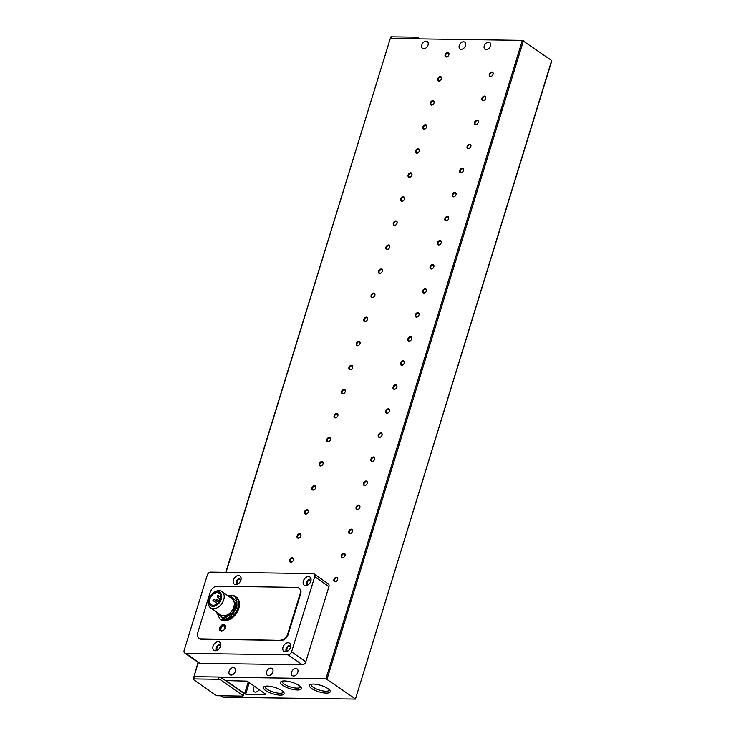 <?xml version="1.0" encoding="UTF-8"?>
<svg xmlns="http://www.w3.org/2000/svg" width="736" height="736" viewBox="0 0 736 736"><rect width="100%" height="100%" fill="white"/><g stroke="black" fill="none" stroke-linecap="round" stroke-linejoin="round"><path stroke-width="1.1" d="M259.155 689.531A4.131 2.852 125 0 1 255.374 692.107A4.131 2.852 125 0 1 254.159 691.73A4.131 2.852 125 0 1 254.527 686.283M268.557 675.62A4.131 2.852 125 0 1 267.343 675.243A4.131 2.852 125 0 1 266.92 671.002A4.131 2.852 125 0 1 270.876 668.104A4.131 2.852 125 0 1 272.09 668.481A4.131 2.852 125 0 1 272.513 672.722A4.131 2.852 125 0 1 268.557 675.62M293.544 675.988A4.131 2.852 125 0 1 292.321 675.611A4.131 2.852 125 0 1 291.898 671.361A4.131 2.852 125 0 1 295.854 668.472A4.131 2.852 125 0 1 297.068 668.84A4.131 2.852 125 0 1 297.491 673.09A4.131 2.852 125 0 1 293.544 675.988M461.242 49.284A4.131 2.852 125 0 1 460.028 48.916A4.131 2.852 125 0 1 459.604 44.666A4.131 2.852 125 0 1 463.56 41.768A4.131 2.852 125 0 1 464.775 42.145A4.131 2.852 125 0 1 465.198 46.396A4.131 2.852 125 0 1 461.242 49.284M486.229 49.652A4.131 2.852 125 0 1 485.006 49.275A4.131 2.852 125 0 1 484.582 45.034A4.131 2.852 125 0 1 488.538 42.136A4.131 2.852 125 0 1 489.753 42.513A4.131 2.852 125 0 1 490.176 46.754A4.131 2.852 125 0 1 486.229 49.652M280.232 695.124A10.874 3.34 17.1 0 1 267.343 691.573A10.874 3.34 17.1 0 1 264.261 686.55A10.874 3.34 17.1 0 1 267.343 686.09A10.874 3.34 17.1 0 1 283.94 692.604A10.874 3.34 17.1 0 1 280.232 695.124M265.3 686.237A9.458 2.907 -162.9 0 0 265.135 686.541A9.458 2.907 -162.9 0 0 269.827 690.773A9.458 2.907 -162.9 0 0 279.79 693.257A9.458 2.907 -162.9 0 0 283.222 692.107A9.458 2.907 -162.9 0 0 283.259 691.766M326.278 693.11A10.874 3.34 17.1 0 1 313.398 689.558A10.874 3.34 17.1 0 1 310.316 684.535A10.874 3.34 17.1 0 1 313.389 684.075A10.874 3.34 17.1 0 1 329.995 690.589A10.874 3.34 17.1 0 1 326.278 693.11M311.346 684.222A9.458 2.907 -162.9 0 0 311.19 684.526A9.458 2.907 -162.9 0 0 315.873 688.758A9.458 2.907 -162.9 0 0 325.836 691.233A9.458 2.907 -162.9 0 0 329.277 690.092A9.458 2.907 -162.9 0 0 329.314 689.752M297.381 690A10.874 3.34 17.1 0 1 284.492 686.44A10.874 3.34 17.1 0 1 281.41 681.416A10.874 3.34 17.1 0 1 284.492 680.956A10.874 3.34 17.1 0 1 301.088 687.47A10.874 3.34 17.1 0 1 297.381 690M282.449 681.104A9.458 2.907 -162.9 0 0 282.284 681.407A9.458 2.907 -162.9 0 0 286.976 685.648A9.458 2.907 -162.9 0 0 296.93 688.123A9.458 2.907 -162.9 0 0 300.371 686.973A9.458 2.907 -162.9 0 0 300.408 686.633M231.086 675.068A4.131 2.852 125 0 1 229.862 674.7A4.131 2.852 125 0 1 229.448 670.45A4.131 2.852 125 0 1 233.395 667.552A4.131 2.852 125 0 1 234.609 667.929A4.131 2.852 125 0 1 235.032 672.18A4.131 2.852 125 0 1 231.086 675.068M423.77 48.742A4.131 2.852 125 0 1 422.547 48.364A4.131 2.852 125 0 1 422.133 44.114A4.131 2.852 125 0 1 426.08 41.216A4.131 2.852 125 0 1 427.294 41.593A4.131 2.852 125 0 1 427.717 45.844A4.131 2.852 125 0 1 423.77 48.742M337.493 579.95A2.033 1.408 -55 0 0 337.557 579.756A2.033 1.408 -55 0 0 337.189 578.073A2.033 1.408 -55 0 0 336.591 577.889A2.033 1.408 -55 0 0 334.484 579.71A2.033 1.408 -55 0 0 334.852 581.403A2.033 1.408 -55 0 0 335.45 581.587A2.033 1.408 -55 0 0 336.72 581.044M333.886 579.526A2.484 1.711 125 0 1 336.453 577.3A2.484 1.711 125 0 1 337.631 579.582A2.484 1.711 125 0 1 337.52 579.876A2.484 1.711 125 0 1 336.665 581.1A2.484 1.711 125 0 1 334.429 581.642A2.484 1.711 125 0 1 333.886 579.526M344.899 555.882A2.033 1.408 -55 0 0 344.963 555.698A2.033 1.408 -55 0 0 344.595 554.015A2.033 1.408 -55 0 0 343.997 553.831A2.033 1.408 -55 0 0 341.89 555.652A2.033 1.408 -55 0 0 342.258 557.336A2.033 1.408 -55 0 0 342.856 557.529A2.033 1.408 -55 0 0 344.126 556.986M341.283 555.459A2.484 1.711 125 0 1 343.85 553.233A2.484 1.711 125 0 1 345.037 555.514A2.484 1.711 125 0 1 344.926 555.818A2.484 1.711 125 0 1 344.071 557.042A2.484 1.711 125 0 1 341.835 557.584A2.484 1.711 125 0 1 341.283 555.459M352.296 531.824A2.033 1.408 -55 0 0 352.36 531.64A2.033 1.408 -55 0 0 351.992 529.948A2.033 1.408 -55 0 0 351.394 529.764A2.033 1.408 -55 0 0 349.287 531.594A2.033 1.408 -55 0 0 349.655 533.278A2.033 1.408 -55 0 0 350.253 533.462A2.033 1.408 -55 0 0 351.523 532.928M348.689 531.401A2.484 1.711 125 0 1 351.256 529.175A2.484 1.711 125 0 1 352.434 531.456A2.484 1.711 125 0 1 352.323 531.76A2.484 1.711 125 0 1 351.468 532.974A2.484 1.711 125 0 1 349.232 533.517A2.484 1.711 125 0 1 348.689 531.401M359.702 507.766A2.033 1.408 -55 0 0 359.766 507.573A2.033 1.408 -55 0 0 359.398 505.89A2.033 1.408 -55 0 0 358.8 505.706A2.033 1.408 -55 0 0 356.693 507.536A2.033 1.408 -55 0 0 357.061 509.22A2.033 1.408 -55 0 0 357.659 509.404A2.033 1.408 -55 0 0 358.929 508.87M356.086 507.343A2.484 1.711 125 0 1 358.653 505.117A2.484 1.711 125 0 1 359.84 507.398A2.484 1.711 125 0 1 359.729 507.702A2.484 1.711 125 0 1 358.874 508.916A2.484 1.711 125 0 1 356.638 509.459A2.484 1.711 125 0 1 356.086 507.343M367.098 483.699A2.033 1.408 -55 0 0 367.163 483.515A2.033 1.408 -55 0 0 366.795 481.832A2.033 1.408 -55 0 0 366.197 481.648A2.033 1.408 -55 0 0 364.09 483.469A2.033 1.408 -55 0 0 364.467 485.162A2.033 1.408 -55 0 0 365.065 485.346A2.033 1.408 -55 0 0 366.326 484.803M363.492 483.276A2.484 1.711 125 0 1 366.059 481.05A2.484 1.711 125 0 1 367.236 483.331A2.484 1.711 125 0 1 367.126 483.635A2.484 1.711 125 0 1 366.28 484.858A2.484 1.711 125 0 1 364.035 485.401A2.484 1.711 125 0 1 363.492 483.276M374.504 459.641A2.033 1.408 -55 0 0 374.569 459.457A2.033 1.408 -55 0 0 374.201 457.764A2.033 1.408 -55 0 0 373.603 457.58A2.033 1.408 -55 0 0 371.496 459.411A2.033 1.408 -55 0 0 371.864 461.095A2.033 1.408 -55 0 0 372.462 461.279A2.033 1.408 -55 0 0 373.732 460.745M370.898 459.218A2.484 1.711 125 0 1 373.465 456.992A2.484 1.711 125 0 1 374.642 459.273A2.484 1.711 125 0 1 374.532 459.577A2.484 1.711 125 0 1 373.676 460.791A2.484 1.711 125 0 1 371.441 461.343A2.484 1.711 125 0 1 370.898 459.218M381.901 435.583A2.033 1.408 -55 0 0 381.966 435.399A2.033 1.408 -55 0 0 381.598 433.706A2.033 1.408 -55 0 0 381 433.522A2.033 1.408 -55 0 0 378.902 435.353A2.033 1.408 -55 0 0 379.27 437.037A2.033 1.408 -55 0 0 379.868 437.221A2.033 1.408 -55 0 0 381.128 436.687M378.295 435.16A2.484 1.711 125 0 1 380.862 432.934A2.484 1.711 125 0 1 382.039 435.215A2.484 1.711 125 0 1 381.938 435.519A2.484 1.711 125 0 1 381.082 436.733A2.484 1.711 125 0 1 378.847 437.276A2.484 1.711 125 0 1 378.295 435.16M389.307 411.525A2.033 1.408 -55 0 0 389.372 411.332A2.033 1.408 -55 0 0 389.004 409.648A2.033 1.408 -55 0 0 388.406 409.464A2.033 1.408 -55 0 0 386.299 411.286A2.033 1.408 -55 0 0 386.667 412.979A2.033 1.408 -55 0 0 387.265 413.163A2.033 1.408 -55 0 0 388.534 412.62M385.701 411.102A2.484 1.711 125 0 1 388.268 408.866A2.484 1.711 125 0 1 389.445 411.157A2.484 1.711 125 0 1 389.335 411.452A2.484 1.711 125 0 1 388.479 412.675A2.484 1.711 125 0 1 386.244 413.218A2.484 1.711 125 0 1 385.701 411.102M396.713 387.458A2.033 1.408 -55 0 0 396.778 387.274A2.033 1.408 -55 0 0 396.41 385.59A2.033 1.408 -55 0 0 395.812 385.397A2.033 1.408 -55 0 0 393.705 387.228A2.033 1.408 -55 0 0 394.073 388.912A2.033 1.408 -55 0 0 394.671 389.096A2.033 1.408 -55 0 0 395.94 388.562M393.098 387.035A2.484 1.711 125 0 1 395.664 384.808A2.484 1.711 125 0 1 396.851 387.09A2.484 1.711 125 0 1 396.741 387.394A2.484 1.711 125 0 1 395.885 388.608A2.484 1.711 125 0 1 393.65 389.16A2.484 1.711 125 0 1 393.098 387.035M404.11 363.4A2.033 1.408 -55 0 0 404.174 363.216A2.033 1.408 -55 0 0 403.806 361.523A2.033 1.408 -55 0 0 403.208 361.339A2.033 1.408 -55 0 0 401.102 363.17A2.033 1.408 -55 0 0 401.47 364.854A2.033 1.408 -55 0 0 402.068 365.038A2.033 1.408 -55 0 0 403.337 364.504M400.504 362.977A2.484 1.711 125 0 1 403.07 360.75A2.484 1.711 125 0 1 404.248 363.032A2.484 1.711 125 0 1 404.138 363.336A2.484 1.711 125 0 1 403.282 364.55A2.484 1.711 125 0 1 401.046 365.093A2.484 1.711 125 0 1 400.504 362.977M411.516 339.342A2.033 1.408 -55 0 0 411.58 339.149A2.033 1.408 -55 0 0 411.212 337.465A2.033 1.408 -55 0 0 410.614 337.281A2.033 1.408 -55 0 0 408.508 339.103A2.033 1.408 -55 0 0 408.876 340.796A2.033 1.408 -55 0 0 409.474 340.98A2.033 1.408 -55 0 0 410.743 340.437M407.9 338.919A2.484 1.711 125 0 1 410.467 336.683A2.484 1.711 125 0 1 411.654 338.974A2.484 1.711 125 0 1 411.544 339.268A2.484 1.711 125 0 1 410.688 340.492A2.484 1.711 125 0 1 408.452 341.035A2.484 1.711 125 0 1 407.9 338.919M418.913 315.275A2.033 1.408 -55 0 0 418.977 315.091A2.033 1.408 -55 0 0 418.609 313.407A2.033 1.408 -55 0 0 418.011 313.223A2.033 1.408 -55 0 0 415.904 315.045A2.033 1.408 -55 0 0 416.282 316.728A2.033 1.408 -55 0 0 416.88 316.922A2.033 1.408 -55 0 0 418.14 316.379M415.306 314.852A2.484 1.711 125 0 1 417.873 312.625A2.484 1.711 125 0 1 419.051 314.907A2.484 1.711 125 0 1 418.94 315.21A2.484 1.711 125 0 1 418.094 316.425A2.484 1.711 125 0 1 415.849 316.977A2.484 1.711 125 0 1 415.306 314.852M426.319 291.217A2.033 1.408 -55 0 0 426.383 291.033A2.033 1.408 -55 0 0 426.015 289.34A2.033 1.408 -55 0 0 425.417 289.156A2.033 1.408 -55 0 0 423.31 290.987A2.033 1.408 -55 0 0 423.678 292.67A2.033 1.408 -55 0 0 424.276 292.854A2.033 1.408 -55 0 0 425.546 292.321M422.712 290.794A2.484 1.711 125 0 1 425.279 288.567A2.484 1.711 125 0 1 426.457 290.849A2.484 1.711 125 0 1 426.346 291.152A2.484 1.711 125 0 1 425.491 292.367A2.484 1.711 125 0 1 423.255 292.91A2.484 1.711 125 0 1 422.712 290.794M433.716 267.159A2.033 1.408 -55 0 0 433.789 266.966A2.033 1.408 -55 0 0 433.412 265.282A2.033 1.408 -55 0 0 432.814 265.098A2.033 1.408 -55 0 0 430.716 266.929A2.033 1.408 -55 0 0 431.084 268.612A2.033 1.408 -55 0 0 431.682 268.796A2.033 1.408 -55 0 0 432.943 268.254M430.109 266.736A2.484 1.711 125 0 1 432.676 264.509A2.484 1.711 125 0 1 433.854 266.791A2.484 1.711 125 0 1 433.752 267.094A2.484 1.711 125 0 1 432.897 268.309A2.484 1.711 125 0 1 430.661 268.852A2.484 1.711 125 0 1 430.109 266.736M441.122 243.092A2.033 1.408 -55 0 0 441.186 242.908A2.033 1.408 -55 0 0 440.818 241.224A2.033 1.408 -55 0 0 440.22 241.04A2.033 1.408 -55 0 0 438.113 242.862A2.033 1.408 -55 0 0 438.481 244.554A2.033 1.408 -55 0 0 439.079 244.738A2.033 1.408 -55 0 0 440.349 244.196M437.515 242.668A2.484 1.711 125 0 1 440.082 240.442A2.484 1.711 125 0 1 441.26 242.724A2.484 1.711 125 0 1 441.149 243.027A2.484 1.711 125 0 1 440.294 244.251A2.484 1.711 125 0 1 438.058 244.794A2.484 1.711 125 0 1 437.515 242.668M448.528 219.034A2.033 1.408 -55 0 0 448.592 218.85A2.033 1.408 -55 0 0 448.224 217.157A2.033 1.408 -55 0 0 447.626 216.973A2.033 1.408 -55 0 0 445.519 218.804A2.033 1.408 -55 0 0 445.887 220.487A2.033 1.408 -55 0 0 446.485 220.671A2.033 1.408 -55 0 0 447.755 220.138M444.912 218.61A2.484 1.711 125 0 1 447.479 216.384A2.484 1.711 125 0 1 448.666 218.666A2.484 1.711 125 0 1 448.555 218.969A2.484 1.711 125 0 1 447.7 220.184A2.484 1.711 125 0 1 445.464 220.736A2.484 1.711 125 0 1 444.912 218.61M455.924 194.976A2.033 1.408 -55 0 0 455.989 194.782A2.033 1.408 -55 0 0 455.621 193.099A2.033 1.408 -55 0 0 455.023 192.915A2.033 1.408 -55 0 0 452.916 194.746A2.033 1.408 -55 0 0 453.284 196.429A2.033 1.408 -55 0 0 453.882 196.613A2.033 1.408 -55 0 0 455.152 196.08M452.318 194.552A2.484 1.711 125 0 1 454.885 192.326A2.484 1.711 125 0 1 456.062 194.608A2.484 1.711 125 0 1 455.952 194.911A2.484 1.711 125 0 1 455.096 196.126A2.484 1.711 125 0 1 452.861 196.668A2.484 1.711 125 0 1 452.318 194.552M463.33 170.908A2.033 1.408 -55 0 0 463.395 170.724A2.033 1.408 -55 0 0 463.027 169.041A2.033 1.408 -55 0 0 462.429 168.857A2.033 1.408 -55 0 0 460.322 170.678A2.033 1.408 -55 0 0 460.69 172.371A2.033 1.408 -55 0 0 461.288 172.555A2.033 1.408 -55 0 0 462.558 172.012M459.715 170.494A2.484 1.711 125 0 1 462.282 168.259A2.484 1.711 125 0 1 463.468 170.55A2.484 1.711 125 0 1 463.358 170.844A2.484 1.711 125 0 1 462.502 172.068A2.484 1.711 125 0 1 460.267 172.61A2.484 1.711 125 0 1 459.715 170.494M470.727 146.85A2.033 1.408 -55 0 0 470.792 146.666A2.033 1.408 -55 0 0 470.424 144.983A2.033 1.408 -55 0 0 469.826 144.79A2.033 1.408 -55 0 0 467.719 146.62A2.033 1.408 -55 0 0 468.096 148.304A2.033 1.408 -55 0 0 468.694 148.488A2.033 1.408 -55 0 0 469.954 147.954M467.121 146.427A2.484 1.711 125 0 1 469.688 144.201A2.484 1.711 125 0 1 470.865 146.482A2.484 1.711 125 0 1 470.755 146.786A2.484 1.711 125 0 1 469.908 148A2.484 1.711 125 0 1 467.664 148.552A2.484 1.711 125 0 1 467.121 146.427M478.133 122.792A2.033 1.408 -55 0 0 478.198 122.608A2.033 1.408 -55 0 0 477.83 120.916A2.033 1.408 -55 0 0 477.232 120.732A2.033 1.408 -55 0 0 475.125 122.562A2.033 1.408 -55 0 0 475.493 124.246A2.033 1.408 -55 0 0 476.091 124.43A2.033 1.408 -55 0 0 477.36 123.896M474.527 122.369A2.484 1.711 125 0 1 477.094 120.143A2.484 1.711 125 0 1 478.271 122.424A2.484 1.711 125 0 1 478.161 122.728A2.484 1.711 125 0 1 477.305 123.942A2.484 1.711 125 0 1 475.07 124.485A2.484 1.711 125 0 1 474.527 122.369M485.53 98.734A2.033 1.408 -55 0 0 485.604 98.541A2.033 1.408 -55 0 0 485.226 96.858A2.033 1.408 -55 0 0 484.628 96.674A2.033 1.408 -55 0 0 482.531 98.495A2.033 1.408 -55 0 0 482.899 100.188A2.033 1.408 -55 0 0 483.497 100.372A2.033 1.408 -55 0 0 484.757 99.829M481.924 98.311A2.484 1.711 125 0 1 484.49 96.076A2.484 1.711 125 0 1 485.668 98.366A2.484 1.711 125 0 1 485.567 98.661A2.484 1.711 125 0 1 484.711 99.884A2.484 1.711 125 0 1 482.476 100.427A2.484 1.711 125 0 1 481.924 98.311M492.936 74.667A2.033 1.408 -55 0 0 493 74.483A2.033 1.408 -55 0 0 492.632 72.8A2.033 1.408 -55 0 0 492.034 72.616A2.033 1.408 -55 0 0 489.928 74.437A2.033 1.408 -55 0 0 490.296 76.121A2.033 1.408 -55 0 0 490.894 76.305A2.033 1.408 -55 0 0 492.163 75.771M489.33 74.244A2.484 1.711 125 0 1 491.896 72.018A2.484 1.711 125 0 1 493.074 74.299A2.484 1.711 125 0 1 492.964 74.603A2.484 1.711 125 0 1 492.108 75.817A2.484 1.711 125 0 1 489.872 76.369A2.484 1.711 125 0 1 489.33 74.244M293.305 560.418A2.033 1.408 -55 0 0 293.37 560.234A2.033 1.408 -55 0 0 293.002 558.541A2.033 1.408 -55 0 0 292.404 558.357A2.033 1.408 -55 0 0 290.306 560.188A2.033 1.408 -55 0 0 290.674 561.872A2.033 1.408 -55 0 0 291.272 562.056A2.033 1.408 -55 0 0 292.532 561.522M289.699 559.995A2.484 1.711 125 0 1 292.266 557.768A2.484 1.711 125 0 1 293.443 560.05A2.484 1.711 125 0 1 293.342 560.354A2.484 1.711 125 0 1 292.486 561.568A2.484 1.711 125 0 1 290.251 562.111A2.484 1.711 125 0 1 289.699 559.995M300.711 536.36A2.033 1.408 -55 0 0 300.776 536.167A2.033 1.408 -55 0 0 300.408 534.483A2.033 1.408 -55 0 0 299.81 534.299A2.033 1.408 -55 0 0 297.703 536.121A2.033 1.408 -55 0 0 298.071 537.814A2.033 1.408 -55 0 0 298.669 537.998A2.033 1.408 -55 0 0 299.938 537.455M297.105 535.937A2.484 1.711 125 0 1 299.672 533.701A2.484 1.711 125 0 1 300.849 535.992A2.484 1.711 125 0 1 300.739 536.286A2.484 1.711 125 0 1 299.883 537.51A2.484 1.711 125 0 1 297.648 538.053A2.484 1.711 125 0 1 297.105 535.937M308.117 512.293A2.033 1.408 -55 0 0 308.182 512.109A2.033 1.408 -55 0 0 307.814 510.425A2.033 1.408 -55 0 0 307.216 510.241A2.033 1.408 -55 0 0 305.109 512.063A2.033 1.408 -55 0 0 305.477 513.746A2.033 1.408 -55 0 0 306.075 513.93A2.033 1.408 -55 0 0 307.344 513.397M304.502 511.87A2.484 1.711 125 0 1 307.068 509.643A2.484 1.711 125 0 1 308.255 511.925A2.484 1.711 125 0 1 308.145 512.228A2.484 1.711 125 0 1 307.289 513.443A2.484 1.711 125 0 1 305.054 513.995A2.484 1.711 125 0 1 304.502 511.87M315.514 488.235A2.033 1.408 -55 0 0 315.578 488.051A2.033 1.408 -55 0 0 315.21 486.358A2.033 1.408 -55 0 0 314.612 486.174A2.033 1.408 -55 0 0 312.506 488.005A2.033 1.408 -55 0 0 312.874 489.688A2.033 1.408 -55 0 0 313.472 489.872A2.033 1.408 -55 0 0 314.741 489.339M311.908 487.812A2.484 1.711 125 0 1 314.474 485.585A2.484 1.711 125 0 1 315.652 487.867A2.484 1.711 125 0 1 315.542 488.17A2.484 1.711 125 0 1 314.686 489.385A2.484 1.711 125 0 1 312.45 489.928A2.484 1.711 125 0 1 311.908 487.812M322.92 464.177A2.033 1.408 -55 0 0 322.984 463.984A2.033 1.408 -55 0 0 322.616 462.3A2.033 1.408 -55 0 0 322.018 462.116A2.033 1.408 -55 0 0 319.912 463.938A2.033 1.408 -55 0 0 320.28 465.63A2.033 1.408 -55 0 0 320.878 465.814A2.033 1.408 -55 0 0 322.147 465.272M319.304 463.754A2.484 1.711 125 0 1 321.871 461.527A2.484 1.711 125 0 1 323.058 463.809A2.484 1.711 125 0 1 322.948 464.103A2.484 1.711 125 0 1 322.092 465.327A2.484 1.711 125 0 1 319.856 465.87A2.484 1.711 125 0 1 319.304 463.754M330.317 440.11A2.033 1.408 -55 0 0 330.381 439.926A2.033 1.408 -55 0 0 330.013 438.242A2.033 1.408 -55 0 0 329.415 438.058A2.033 1.408 -55 0 0 327.308 439.88A2.033 1.408 -55 0 0 327.686 441.563A2.033 1.408 -55 0 0 328.284 441.756A2.033 1.408 -55 0 0 329.544 441.214M326.71 439.686A2.484 1.711 125 0 1 329.277 437.46A2.484 1.711 125 0 1 330.455 439.742A2.484 1.711 125 0 1 330.344 440.045A2.484 1.711 125 0 1 329.498 441.26A2.484 1.711 125 0 1 327.253 441.812A2.484 1.711 125 0 1 326.71 439.686M337.723 416.052A2.033 1.408 -55 0 0 337.787 415.868A2.033 1.408 -55 0 0 337.419 414.175A2.033 1.408 -55 0 0 336.821 413.991A2.033 1.408 -55 0 0 334.714 415.822A2.033 1.408 -55 0 0 335.082 417.505A2.033 1.408 -55 0 0 335.68 417.689A2.033 1.408 -55 0 0 336.95 417.156M334.116 415.628A2.484 1.711 125 0 1 336.683 413.402A2.484 1.711 125 0 1 337.861 415.684A2.484 1.711 125 0 1 337.75 415.987A2.484 1.711 125 0 1 336.895 417.202A2.484 1.711 125 0 1 334.659 417.744A2.484 1.711 125 0 1 334.116 415.628M345.12 391.994A2.033 1.408 -55 0 0 345.184 391.8A2.033 1.408 -55 0 0 344.816 390.117A2.033 1.408 -55 0 0 344.218 389.933A2.033 1.408 -55 0 0 342.12 391.764A2.033 1.408 -55 0 0 342.488 393.447A2.033 1.408 -55 0 0 343.086 393.631A2.033 1.408 -55 0 0 344.347 393.098M341.513 391.57A2.484 1.711 125 0 1 344.08 389.344A2.484 1.711 125 0 1 345.258 391.626A2.484 1.711 125 0 1 345.156 391.929A2.484 1.711 125 0 1 344.301 393.144A2.484 1.711 125 0 1 342.065 393.686A2.484 1.711 125 0 1 341.513 391.57M352.526 367.926A2.033 1.408 -55 0 0 352.59 367.742A2.033 1.408 -55 0 0 352.222 366.059A2.033 1.408 -55 0 0 351.624 365.875A2.033 1.408 -55 0 0 349.517 367.696A2.033 1.408 -55 0 0 349.885 369.389A2.033 1.408 -55 0 0 350.483 369.573A2.033 1.408 -55 0 0 351.753 369.03M348.919 367.503A2.484 1.711 125 0 1 351.486 365.277A2.484 1.711 125 0 1 352.664 367.558A2.484 1.711 125 0 1 352.553 367.862A2.484 1.711 125 0 1 351.698 369.086A2.484 1.711 125 0 1 349.462 369.628A2.484 1.711 125 0 1 348.919 367.503M359.932 343.868A2.033 1.408 -55 0 0 359.996 343.684A2.033 1.408 -55 0 0 359.628 341.992A2.033 1.408 -55 0 0 359.03 341.808A2.033 1.408 -55 0 0 356.923 343.638A2.033 1.408 -55 0 0 357.291 345.322A2.033 1.408 -55 0 0 357.889 345.506A2.033 1.408 -55 0 0 359.159 344.972M356.316 343.445A2.484 1.711 125 0 1 358.883 341.219A2.484 1.711 125 0 1 360.07 343.5A2.484 1.711 125 0 1 359.959 343.804A2.484 1.711 125 0 1 359.104 345.018A2.484 1.711 125 0 1 356.868 345.57A2.484 1.711 125 0 1 356.316 343.445M367.328 319.81A2.033 1.408 -55 0 0 367.393 319.626A2.033 1.408 -55 0 0 367.025 317.934A2.033 1.408 -55 0 0 366.427 317.75A2.033 1.408 -55 0 0 364.32 319.58A2.033 1.408 -55 0 0 364.688 321.264A2.033 1.408 -55 0 0 365.286 321.448A2.033 1.408 -55 0 0 366.556 320.914M363.722 319.387A2.484 1.711 125 0 1 366.289 317.161A2.484 1.711 125 0 1 367.466 319.442A2.484 1.711 125 0 1 367.356 319.746A2.484 1.711 125 0 1 366.5 320.96A2.484 1.711 125 0 1 364.265 321.503A2.484 1.711 125 0 1 363.722 319.387M374.734 295.752A2.033 1.408 -55 0 0 374.799 295.559A2.033 1.408 -55 0 0 374.431 293.876A2.033 1.408 -55 0 0 373.833 293.692A2.033 1.408 -55 0 0 371.726 295.513A2.033 1.408 -55 0 0 372.094 297.206A2.033 1.408 -55 0 0 372.692 297.39A2.033 1.408 -55 0 0 373.962 296.847M371.119 295.329A2.484 1.711 125 0 1 373.686 293.094A2.484 1.711 125 0 1 374.872 295.384A2.484 1.711 125 0 1 374.762 295.679A2.484 1.711 125 0 1 373.906 296.902A2.484 1.711 125 0 1 371.671 297.445A2.484 1.711 125 0 1 371.119 295.329M382.131 271.685A2.033 1.408 -55 0 0 382.196 271.501A2.033 1.408 -55 0 0 381.828 269.818A2.033 1.408 -55 0 0 381.23 269.624A2.033 1.408 -55 0 0 379.123 271.455A2.033 1.408 -55 0 0 379.5 273.139A2.033 1.408 -55 0 0 380.098 273.323A2.033 1.408 -55 0 0 381.358 272.789M378.525 271.262A2.484 1.711 125 0 1 381.092 269.036A2.484 1.711 125 0 1 382.269 271.317A2.484 1.711 125 0 1 382.159 271.621A2.484 1.711 125 0 1 381.312 272.835A2.484 1.711 125 0 1 379.068 273.387A2.484 1.711 125 0 1 378.525 271.262M389.537 247.627A2.033 1.408 -55 0 0 389.602 247.443A2.033 1.408 -55 0 0 389.234 245.75A2.033 1.408 -55 0 0 388.636 245.566A2.033 1.408 -55 0 0 386.529 247.397A2.033 1.408 -55 0 0 386.897 249.081A2.033 1.408 -55 0 0 387.495 249.265A2.033 1.408 -55 0 0 388.764 248.731M385.931 247.204A2.484 1.711 125 0 1 388.498 244.978A2.484 1.711 125 0 1 389.675 247.259A2.484 1.711 125 0 1 389.565 247.563A2.484 1.711 125 0 1 388.709 248.777A2.484 1.711 125 0 1 386.474 249.32A2.484 1.711 125 0 1 385.931 247.204M396.934 223.569A2.033 1.408 -55 0 0 397.008 223.376A2.033 1.408 -55 0 0 396.63 221.692A2.033 1.408 -55 0 0 396.032 221.508A2.033 1.408 -55 0 0 393.935 223.33A2.033 1.408 -55 0 0 394.303 225.023A2.033 1.408 -55 0 0 394.901 225.207A2.033 1.408 -55 0 0 396.161 224.664M393.328 223.146A2.484 1.711 125 0 1 395.894 220.91A2.484 1.711 125 0 1 397.072 223.201A2.484 1.711 125 0 1 396.971 223.496A2.484 1.711 125 0 1 396.115 224.719A2.484 1.711 125 0 1 393.88 225.262A2.484 1.711 125 0 1 393.328 223.146M404.34 199.502A2.033 1.408 -55 0 0 404.404 199.318A2.033 1.408 -55 0 0 404.036 197.634A2.033 1.408 -55 0 0 403.438 197.45A2.033 1.408 -55 0 0 401.332 199.272A2.033 1.408 -55 0 0 401.7 200.956A2.033 1.408 -55 0 0 402.298 201.149A2.033 1.408 -55 0 0 403.567 200.606M400.734 199.079A2.484 1.711 125 0 1 403.3 196.852A2.484 1.711 125 0 1 404.478 199.134A2.484 1.711 125 0 1 404.368 199.438A2.484 1.711 125 0 1 403.512 200.652A2.484 1.711 125 0 1 401.276 201.204A2.484 1.711 125 0 1 400.734 199.079M411.746 175.444A2.033 1.408 -55 0 0 411.81 175.26A2.033 1.408 -55 0 0 411.442 173.567A2.033 1.408 -55 0 0 410.844 173.383A2.033 1.408 -55 0 0 408.738 175.214A2.033 1.408 -55 0 0 409.106 176.898A2.033 1.408 -55 0 0 409.704 177.082A2.033 1.408 -55 0 0 410.973 176.548M408.13 175.021A2.484 1.711 125 0 1 410.697 172.794A2.484 1.711 125 0 1 411.884 175.076A2.484 1.711 125 0 1 411.774 175.38A2.484 1.711 125 0 1 410.918 176.594A2.484 1.711 125 0 1 408.682 177.137A2.484 1.711 125 0 1 408.13 175.021M419.143 151.386A2.033 1.408 -55 0 0 419.207 151.193A2.033 1.408 -55 0 0 418.839 149.509A2.033 1.408 -55 0 0 418.241 149.325A2.033 1.408 -55 0 0 416.134 151.147A2.033 1.408 -55 0 0 416.502 152.84A2.033 1.408 -55 0 0 417.1 153.024A2.033 1.408 -55 0 0 418.37 152.481M415.536 150.963A2.484 1.711 125 0 1 418.103 148.736A2.484 1.711 125 0 1 419.281 151.018A2.484 1.711 125 0 1 419.17 151.312A2.484 1.711 125 0 1 418.315 152.536A2.484 1.711 125 0 1 416.079 153.079A2.484 1.711 125 0 1 415.536 150.963M426.549 127.319A2.033 1.408 -55 0 0 426.613 127.135A2.033 1.408 -55 0 0 426.245 125.451A2.033 1.408 -55 0 0 425.647 125.267A2.033 1.408 -55 0 0 423.54 127.089A2.033 1.408 -55 0 0 423.908 128.782A2.033 1.408 -55 0 0 424.506 128.966A2.033 1.408 -55 0 0 425.776 128.423M422.933 126.896A2.484 1.711 125 0 1 425.5 124.669A2.484 1.711 125 0 1 426.687 126.951A2.484 1.711 125 0 1 426.576 127.254A2.484 1.711 125 0 1 425.721 128.478A2.484 1.711 125 0 1 423.485 129.021A2.484 1.711 125 0 1 422.933 126.896M433.946 103.261A2.033 1.408 -55 0 0 434.01 103.077A2.033 1.408 -55 0 0 433.642 101.384A2.033 1.408 -55 0 0 433.044 101.2A2.033 1.408 -55 0 0 430.937 103.031A2.033 1.408 -55 0 0 431.314 104.714A2.033 1.408 -55 0 0 431.912 104.898A2.033 1.408 -55 0 0 433.173 104.365M430.339 102.838A2.484 1.711 125 0 1 432.906 100.611A2.484 1.711 125 0 1 434.084 102.893A2.484 1.711 125 0 1 433.973 103.196A2.484 1.711 125 0 1 433.127 104.411A2.484 1.711 125 0 1 430.882 104.954A2.484 1.711 125 0 1 430.339 102.838M441.352 79.203A2.033 1.408 -55 0 0 441.416 79.01A2.033 1.408 -55 0 0 441.048 77.326A2.033 1.408 -55 0 0 440.45 77.142A2.033 1.408 -55 0 0 438.343 78.973A2.033 1.408 -55 0 0 438.711 80.656A2.033 1.408 -55 0 0 439.309 80.84A2.033 1.408 -55 0 0 440.579 80.307M437.745 78.78A2.484 1.711 125 0 1 440.312 76.553A2.484 1.711 125 0 1 441.49 78.835A2.484 1.711 125 0 1 441.379 79.138A2.484 1.711 125 0 1 440.524 80.353A2.484 1.711 125 0 1 438.288 80.896A2.484 1.711 125 0 1 437.745 78.78M448.748 55.136A2.033 1.408 -55 0 0 448.822 54.952A2.033 1.408 -55 0 0 448.445 53.268A2.033 1.408 -55 0 0 447.847 53.084A2.033 1.408 -55 0 0 445.749 54.906A2.033 1.408 -55 0 0 446.117 56.598A2.033 1.408 -55 0 0 446.715 56.782A2.033 1.408 -55 0 0 447.976 56.24M445.142 54.722A2.484 1.711 125 0 1 447.709 52.486A2.484 1.711 125 0 1 448.886 54.777A2.484 1.711 125 0 1 448.785 55.071A2.484 1.711 125 0 1 447.93 56.295A2.484 1.711 125 0 1 445.694 56.838A2.484 1.711 125 0 1 445.142 54.722M215.409 650.734A4.959 3.422 125 0 1 213.946 650.284A4.959 3.422 125 0 1 213.44 645.196A4.959 3.422 125 0 1 218.178 641.718A4.959 3.422 125 0 1 219.641 642.169A4.959 3.422 125 0 1 220.147 647.266A4.959 3.422 125 0 1 215.409 650.734M235.759 584.568A4.959 3.422 125 0 1 234.296 584.117A4.959 3.422 125 0 1 233.79 579.02A4.959 3.422 125 0 1 238.538 575.552A4.959 3.422 125 0 1 240 576.003A4.959 3.422 125 0 1 240.506 581.1A4.959 3.422 125 0 1 235.759 584.568M285.356 651.765A4.959 3.422 125 0 1 283.903 651.314A4.959 3.422 125 0 1 283.388 646.217A4.959 3.422 125 0 1 288.135 642.74A4.959 3.422 125 0 1 289.598 643.19A4.959 3.422 125 0 1 290.104 648.287A4.959 3.422 125 0 1 285.356 651.765M305.716 585.598A4.959 3.422 125 0 1 304.253 585.148A4.959 3.422 125 0 1 303.747 580.051A4.959 3.422 125 0 1 308.494 576.573A4.959 3.422 125 0 1 309.948 577.024A4.959 3.422 125 0 1 310.454 582.121A4.959 3.422 125 0 1 305.716 585.598M231.426 595.277A13.644 9.412 125 0 1 235.446 596.51L236.33 597.135A13.644 9.412 125 0 1 237.719 611.147A13.644 9.412 125 0 1 224.673 620.706A13.644 9.412 125 0 1 220.662 619.464L219.779 618.847L216.467 611.984M221.462 631.157A3.634 2.512 125 0 1 220.395 630.826A3.634 2.512 125 0 1 220.018 627.09A3.634 2.512 125 0 1 223.496 624.542A3.634 2.512 125 0 1 224.572 624.873A3.634 2.512 125 0 1 224.94 628.608A3.634 2.512 125 0 1 221.462 631.157M212.189 593.878L212.584 593.51A9.918 6.845 125 0 1 218.997 590.668A9.918 6.845 125 0 1 221.922 591.569L232.033 598.662A9.918 6.845 125 0 1 233.054 608.856A9.918 6.845 125 0 1 223.56 615.811A9.918 6.845 125 0 1 220.644 614.91L210.533 607.816A9.918 6.845 125 0 1 208.73 599.582A9.918 6.845 125 0 1 209.171 598.377L209.383 597.871A8.142 5.621 125 0 1 212.189 593.878A8.142 5.621 125 0 1 219.53 592.084A8.142 5.621 125 0 1 221.324 599.049A8.142 5.621 125 0 1 212.897 606.363A8.142 5.621 125 0 1 209.024 598.865A8.142 5.621 125 0 1 209.383 597.871M221.922 591.569A9.918 6.845 125 0 1 223.716 599.803A9.918 6.845 125 0 1 213.449 608.718A9.918 6.845 125 0 1 210.533 607.816M217.12 592.636A6.946 4.793 -55 0 0 210.478 597.503A6.946 4.793 -55 0 0 211.186 604.642A6.946 4.793 -55 0 0 213.228 605.268A6.946 4.793 -55 0 0 219.871 600.401A6.946 4.793 -55 0 0 219.162 593.271A6.946 4.793 -55 0 0 217.12 592.636M216.973 599.306A0.828 0.57 125 0 1 216.264 600.732A0.828 0.57 125 0 1 216.973 599.306M219.641 600.852A0.828 0.57 125 0 1 220.303 599.398M218.132 595.544A0.828 0.57 125 0 1 217.424 596.97A0.828 0.57 125 0 1 218.132 595.544M213.854 599.26A0.828 0.57 125 0 1 213.146 600.686A0.828 0.57 125 0 1 213.854 599.26M551.558 60.84L355.433 699.099L223.1 697.268L220.386 695.796M551.66 60.499L522.339 40.37L416.53 38.815A1.656 0.506 -162.9 0 0 415.582 38.668L390.853 38.3A1.656 0.506 -162.9 0 0 390.301 38.428L225.777 572.341M245.686 694.232L225.796 680.598L247.195 681.14L265.972 694.425L245.686 694.232L249.265 682.594M355.267 698.869L325.947 678.73L220.147 677.175A1.656 0.506 17.1 0 1 221.426 677.736L243.469 693.192L242.77 695.446A1.656 0.506 17.1 0 1 243.101 695.916A1.656 0.506 17.1 0 1 242.503 696.118L217.773 695.75A1.656 0.506 17.1 0 1 215.538 695.051L193.504 679.595A1.656 0.506 17.1 0 1 193.172 679.126L193.862 676.872A1.656 0.506 17.1 0 1 193.918 676.789L198.085 662.363M243.469 693.192A1.656 0.506 17.1 0 1 243.8 693.662L243.101 695.916M419.695 38.861L418.278 37.867A1.656 0.506 -162.9 0 0 416.052 37.159L391.313 36.8A1.656 0.506 -162.9 0 0 390.715 37.002L390.273 38.428M416.53 38.815L390.301 38.428L226.044 572.341M199.953 663.283A3.303 2.282 -55 0 1 198.978 662.989L184.773 653.025A3.303 2.282 -55 0 1 184.175 650.284L207.304 575.092A3.303 2.282 -55 0 1 210.735 572.12L313.159 573.62A3.303 2.282 125 0 1 314.134 573.924L328.339 583.887A3.303 2.282 125 0 1 328.937 586.629L305.808 661.82A3.303 2.282 125 0 1 302.386 664.792L199.953 663.283L185.748 653.329L288.181 654.828L302.386 664.792M242.77 695.446L220.736 679.99L221.426 677.736M220.147 677.175A1.656 0.506 -162.9 0 0 219.199 677.028L218.509 679.282A1.656 0.506 17.1 0 1 220.736 679.99M193.172 679.126A1.656 0.506 17.1 0 1 193.77 678.923L194.47 676.669A1.656 0.506 -162.9 0 0 193.918 676.789L198.306 662.52M219.199 677.028L194.47 676.669M305.808 661.82L291.603 651.857A3.303 2.282 125 0 1 288.181 654.828M291.603 651.857L314.732 576.665L328.937 586.629M314.134 573.924A3.303 2.282 125 0 1 314.732 576.665M218.509 679.282L193.77 678.923M299.221 588.184A6.615 4.563 125 0 1 299.469 588.34A6.615 4.563 125 0 1 300.674 593.832L288.181 634.432A6.615 4.563 125 0 1 281.336 640.375L201.388 639.207A6.615 4.563 125 0 1 199.438 638.6A6.615 4.563 125 0 1 199.208 638.416M184.773 653.025A3.303 2.282 -55 0 0 185.748 653.329M201.388 639.207L200.9 638.857A6.615 4.563 125 0 1 198.95 638.259A6.615 4.563 125 0 1 197.754 632.776L210.238 592.167A6.615 4.563 125 0 1 217.092 586.224L297.04 587.402A6.615 4.563 125 0 1 298.982 588A6.615 4.563 125 0 1 300.178 593.492L300.674 593.832M200.9 638.857L281.336 640.375M288.181 634.432L287.693 634.092A6.615 4.563 125 0 1 280.848 640.035M287.693 634.092L300.178 593.492M224.995 625.296A3.634 2.512 -55 0 0 224.48 625.223M216.568 612.048L223.652 618.626L233.505 613.097L236.983 601.809L229.816 595.498L228.537 596.215M236.983 601.809L229.816 595.498M233.505 613.097L232.723 612.545L236.192 601.266M222.87 618.074L232.723 612.545M218.058 649.86C215.584 650.624 217.47 644.515 219.448 645.343L220.598 646.088M238.418 583.694C235.943 584.458 237.82 578.34 239.798 579.177L240.957 579.922M288.015 650.882C285.54 651.654 287.417 645.536 289.395 646.374L290.554 647.11M308.366 584.715C305.9 585.488 307.777 579.37 309.755 580.207L310.905 580.943M227.866 595.737L231.214 595.203L235.446 596.51A13.644 9.412 125 0 1 236.845 610.53A13.644 9.412 125 0 1 223.799 620.089A13.644 9.412 125 0 1 219.779 618.847M230.092 595.7L230.708 595.682C235.492 595.084 237.516 599.021 236.808 607.476C232.337 615.885 227.912 619.721 223.542 618.994L216.89 612.683M228.234 596.004L229.319 595.774M223.91 630.025L222.18 630.743C219.383 631.617 221.518 624.689 223.753 625.637L225.014 628.452M523.452 40.719L327.06 679.08M391.313 36.8L390.853 38.3M418.278 37.867L417.984 38.833M415.582 38.668L416.052 37.159M325.947 678.73L522.339 40.37M248.262 681.886L244.573 693.882M215.942 650.707L215.979 647.873L216.734 646.3L218.141 644.837L220.708 643.899M236.293 584.531L236.339 581.698L237.093 580.134L238.501 578.671L241.068 577.732M285.89 651.728L285.936 648.894L286.69 647.321L288.098 645.868L290.665 644.929M306.25 585.562L306.286 582.728L307.05 581.155L308.458 579.701L311.015 578.754M221.37 631.516C219.208 629.243 220.174 627.127 224.259 625.149L225.547 625.554M219.549 601.008L217.212 599.38M220.754 597.292L218.371 595.617M218.528 602.444L214.093 599.334M355.433 699.099L551.825 60.738M199.438 638.6L198.95 638.259M299.469 588.34L298.982 588M218.592 602.361L216.264 600.732M220.414 599.067L217.424 596.97M217.332 603.621L213.146 600.686"/></g></svg>
